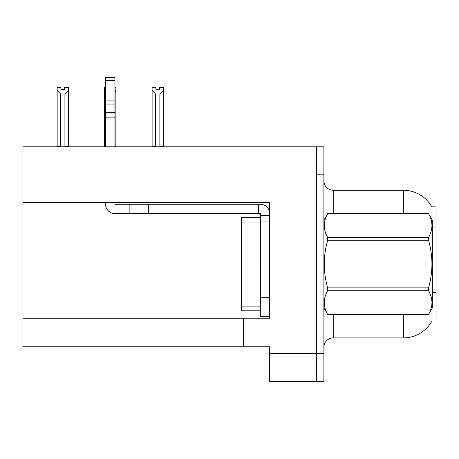 <?xml version="1.0" encoding="UTF-8"?>
<svg xmlns="http://www.w3.org/2000/svg" width="459" height="459" viewBox="0 0 459 459"><rect width="100%" height="100%" fill="white"/><g stroke="black" fill="none" stroke-linecap="round" stroke-linejoin="round"><path stroke-width="0.69" d="M22.95 202.488L269.691 202.488L269.691 297.725L260.339 297.725L260.339 316.417L269.691 316.417L269.691 297.725L269.691 318.196L243.517 318.196L243.517 346.792L22.95 346.792L22.95 146.788L316.417 146.788L316.417 381.377L269.691 381.377L269.691 353.338L316.417 353.338L316.417 381.377L323.893 381.377L323.893 353.338L316.417 353.338L316.417 174.827L323.893 174.827L323.893 353.338M243.517 346.792L269.691 346.792L269.691 353.338M403.341 213.613L403.341 190.244A32.709 32.709 0 0 1 431.46 206.252A32.709 32.709 0 0 0 403.341 190.244A32.709 32.709 0 0 1 431.391 206.137L436.05 206.137L436.05 322.029L431.391 322.029L431.558 321.748A32.709 32.709 0 0 1 403.341 337.916L333.24 337.916A9.346 9.346 0 0 0 323.893 347.262M316.417 146.788L323.893 146.788L323.893 174.827M431.391 206.137A32.709 32.709 0 0 0 403.341 190.244L333.24 190.244A9.346 9.346 0 0 1 323.893 180.898A9.346 9.346 0 0 0 333.24 190.244L333.24 213.613M159.589 89.562L155.853 89.562L159.589 89.562L159.589 87.348L163.329 87.348L163.329 90.452L159.87 94.02L155.572 94.02L155.572 146.318L155.113 146.788M160.329 146.788L159.87 146.318L159.87 94.02M159.87 146.318L163.329 146.318L163.329 146.788L163.329 90.452M155.572 94.02L152.113 90.452L152.113 87.348L155.853 87.348L155.853 89.562M155.572 146.318L152.113 146.318L152.113 146.788M152.113 90.452L152.113 146.318L152.113 90.452M105.57 87.348L104.635 87.348L104.635 146.788M114.916 87.348L115.852 87.348L115.852 146.318L114.916 146.318M115.852 90.452L114.916 92.041M105.57 92.041L104.635 90.452L104.635 146.318L105.57 146.318M115.852 146.318L115.852 146.788M64.633 89.562L60.898 89.562L64.633 89.562L64.633 87.348L68.374 87.348L68.374 90.452L64.914 94.02L60.617 94.02L60.617 146.318L57.157 146.318L57.157 146.788M60.617 94.02L57.157 90.452L57.157 87.348L60.898 87.348L60.898 89.562M60.617 146.318L60.158 146.788M57.157 90.452L57.157 146.318M68.374 90.452L68.374 146.318L64.914 146.318L64.914 94.02M65.373 146.788L64.914 146.318M68.374 146.318L68.374 146.788M104.635 90.452L104.635 146.318M105.57 202.488L105.57 204.266A9.346 9.346 0 0 0 114.916 213.613L129.868 213.613L129.868 204.266L260.339 204.266A9.346 9.346 0 0 1 269.685 213.619M269.691 215.483L260.339 215.483L260.339 213.613L258.469 213.613L258.469 204.266M269.691 221.089L260.339 221.089L260.339 215.483M260.339 297.725L260.345 217.348L241.652 217.348L241.652 310.812L260.339 310.812M260.339 316.417L269.691 316.417M129.868 213.613L250.993 213.613L250.993 204.266M258.469 213.613L250.993 213.613M114.916 202.488L114.916 204.266L129.868 204.266M105.57 146.788L105.57 117.86L114.916 117.86L114.916 146.788M114.916 80.606L105.57 80.606L105.57 77.623L114.916 77.623L114.916 117.86M105.57 117.86L105.57 112.375L114.916 112.375M114.916 104.05L105.57 104.05L105.57 80.606M105.57 104.05L105.57 112.375M114.916 100.114L105.57 100.114M323.893 220.154L327.674 213.613L428.534 213.613L432.309 220.154L432.309 308.006L428.534 314.524C433.061 306.623 433.061 298.694 428.534 290.736L327.674 290.736C323.147 298.631 323.147 306.56 327.674 314.524L428.534 314.553M428.534 213.613L327.674 213.636C323.147 221.536 323.147 229.466 327.674 237.429L327.674 240.292C323.147 256.111 323.147 271.969 327.674 287.868L327.674 290.736M327.674 237.429L428.534 237.429C433.061 229.529 433.061 221.599 428.534 213.636M428.534 237.429L428.534 240.292L327.674 240.292M327.674 287.868L428.534 287.868C433.061 271.969 433.061 256.111 428.534 240.292M428.534 287.868L428.534 290.736M323.893 308.006L327.674 314.553M327.674 314.524L428.534 314.524M22.95 318.758L243.517 318.758M436.05 226.987L432.309 226.987M436.05 292.412L432.309 292.412M333.24 314.553L333.24 337.916M403.341 337.916L403.341 314.553M324.077 219.838A9.346 1.624 -0 0 1 323.893 219.517M148.561 213.613L148.561 204.266M241.652 306.136L260.339 306.136M241.652 222.024L260.339 222.024"/></g></svg>
